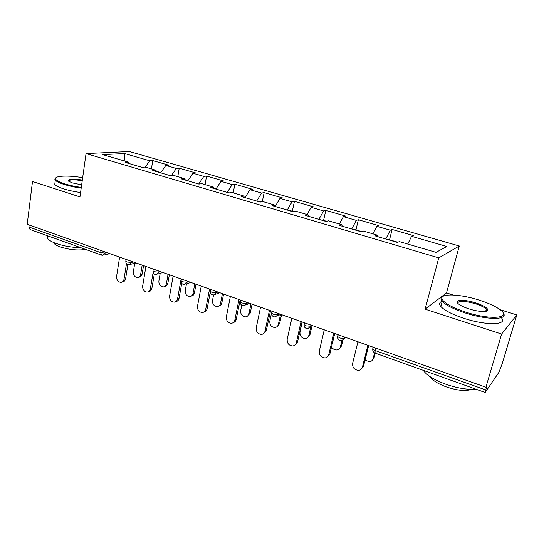 <?xml version="1.0" encoding="UTF-8"?>
<svg xmlns="http://www.w3.org/2000/svg" width="544" height="544" viewBox="0 0 544 544"><rect width="100%" height="100%" fill="white"/><g stroke="black" fill="none" stroke-linecap="round" stroke-linejoin="round"><path stroke-width="0.82" d="M459.292 246.004L129.309 151.511L86.04 153.571L438.763 257.89L459.292 246.004L446.515 292.93L425.102 309.169L501.622 334.057L516.8 314.928L500.086 309.699M453.057 294.977L446.515 292.93M516.8 314.928L502.234 363.637L498.896 372.341L485.296 392.306L486.683 386.118L485.901 387.246L501.622 334.057M124.95 161.133L124.596 153.53L102.809 154.639L128.629 162.214L125.324 162.438L141.909 167.314L145.146 167.056L155.938 170.224L156.543 171.612M124.596 153.53L149.75 160.786L152.762 160.582L151.409 168.892M160.65 172.822L165.825 165.424L168.776 165.192L152.762 160.582M165.825 165.424L176.324 168.45L179.228 168.198L177.779 176.623M187.83 180.812L192.936 173.244L195.779 172.965L179.228 168.198M192.936 173.244L203.789 176.378L206.577 176.072L205.027 184.613M215.941 189.074L220.973 181.336L223.693 180.996L206.577 176.072M220.973 181.336L232.2 184.572L234.865 184.212L233.206 192.875M245.031 197.628L249.982 189.706L252.566 189.305L234.865 184.212M249.982 189.706L261.603 193.052L264.126 192.637L262.303 201.688M275.502 205.911L280.017 198.37L282.452 197.907L264.126 192.637M280.017 198.37L292.046 201.838L294.426 201.355L292.325 211.235M307.02 214.526L311.127 207.339L313.405 206.822L294.426 201.355M311.127 207.339L323.598 210.943L325.815 210.392L323.571 220.415M339.368 224.012L343.373 216.648L345.488 216.05L325.815 210.392M343.373 216.648L356.306 220.374L358.353 219.756L355.953 229.928M372.926 233.852L376.822 226.297L378.753 225.631L358.353 219.756M376.822 226.297L390.245 230.166L392.102 229.466L389.538 239.795M407.769 244.066L411.543 236.314L413.277 235.566L392.102 229.466M411.543 236.314L446.787 246.48L436.05 252.362L399.33 241.597L397.406 242.427L375.115 235.872L377.176 235.096L363.222 231.003L361.08 231.751L339.646 225.447L341.911 224.754L328.494 220.823L326.148 221.476L305.531 215.417L307.986 214.805L295.066 211.018L292.543 211.596L272.687 205.761L275.318 205.231L262.874 201.579L260.182 202.082L241.053 196.459L243.841 195.996L231.846 192.481L228.997 192.916L210.555 187.496L213.493 187.095L201.919 183.702L198.927 184.076L181.138 178.847L184.212 178.514L173.04 175.236L169.918 175.549L152.748 170.496L155.938 170.224M171.537 175.386L176.324 168.45M198.71 184.008L203.789 176.378M184.212 178.514L184.763 179.908M227.195 192.386L232.2 184.572M213.493 187.095L213.989 188.503M256.686 201.056L261.603 193.052M243.841 195.996L244.276 197.411M287.232 210.038L292.046 201.838M275.318 205.231L275.692 206.645M318.886 219.341L323.598 210.943M307.986 214.805L308.292 216.226M351.716 228.997L356.306 220.374M341.911 224.754L342.142 226.182M385.784 239.013L390.245 230.166M377.176 235.096L377.318 236.524M86.04 153.571L79.954 196.921L32.497 181.492L27.2 224.271L485.901 387.246M101.504 255.102L30.036 229.507L28.934 227.011L29.186 224.978M425.102 309.169L438.763 257.89M145.248 167.09L149.75 160.786M128.629 162.214L129.275 163.601M486.717 311.107L485.874 310.692M357.925 341.775L352.614 363.385C352.403 367.744 354.457 370.063 358.768 370.342C360.679 370.002 361.91 368.893 362.46 367.01L363.487 366.194L361.413 368.975M368.642 345.583L363.487 366.194M367.873 345.311L362.46 367.01M365.01 360.108L369.539 361.794C371.396 361.454 372.592 360.38 373.13 358.557L374.088 357.796L372.089 360.482M397.542 242.366L396.556 242.175M388.708 239.55L387.994 239.659M373.13 358.557L374.571 352.859M374.088 357.796L375.265 353.151M478.747 299.975C459.748 293.903 439.838 293.162 442.027 298.928C443.911 303.022 451.778 307.408 465.65 312.093C490.525 320.334 512.502 318.281 499.984 309.618C495.23 306.163 488.152 302.947 478.747 299.975M503.098 312.922C509.327 320.001 487.431 320.3 465.276 312.977C453.533 309.08 445.842 305.191 442.218 301.315L441.096 299.458C440.708 298.092 441.368 297.058 443.088 296.337M475.633 302.852C482.637 305.15 486.69 307.38 487.791 309.543C489.015 312.399 478.856 312.1 469.091 308.91C464.488 307.414 461.074 305.85 458.83 304.205C452.622 299.744 463.719 298.976 475.633 302.852M486.472 311.188L486.832 310.06L486.302 309.196C484.473 307.306 480.801 305.47 475.279 303.688C464.222 300.655 458.381 300.499 457.742 303.219M475.708 389.123C467.282 389.851 457.15 388.164 445.318 384.064C433.996 379.794 426.693 375.285 423.416 370.539L423.3 370.348M471.546 389.327C466.072 391.496 457.552 390.653 445.985 386.798C437.832 383.71 432.568 380.426 430.188 376.931L430.018 376.638M501.303 317.676C508.422 325.162 486.363 325.822 463.787 318.281C452.078 314.35 444.414 310.413 440.817 306.469C438.852 304.028 439.294 302.28 442.136 301.22M82.661 177.67C68.544 175.209 54.57 175.685 55.57 178.847C56.012 180.329 58.915 181.954 64.28 183.709C69.217 185.266 74.888 186.504 81.287 187.422M81.185 188.149C74.637 187.211 68.843 185.946 63.791 184.348C59.296 182.886 56.46 181.485 55.304 180.139L54.876 179.35L55.923 177.786M81.648 184.858L72.461 182.927L68.707 181.268C67.293 178.928 71.835 178.514 82.328 180.016M81.124 247.799C71.91 247.479 63.492 246.004 55.855 243.386C51.469 241.774 48.736 240.128 47.641 238.456L47.784 235.865M85.646 249.424C77.833 250.634 69.272 249.778 59.962 246.847C56.787 245.677 54.801 244.48 54.012 243.243L53.74 242.556M80.573 192.528C74.032 191.604 68.245 190.332 63.206 188.727C58.711 187.258 55.889 185.837 54.733 184.47L55.026 182.26M82.232 180.71C73.834 179.411 69.285 179.561 68.592 181.172M324.258 329.814L319.301 351.111C319.104 355.32 321.042 357.592 325.115 357.925C327.019 357.626 328.243 356.517 328.78 354.606L329.902 353.845L327.549 356.796M334.716 333.533L329.902 353.845M333.839 333.22L328.78 354.606M291.822 318.288L287.191 339.286C287.008 343.352 288.844 345.583 292.699 345.964C294.596 345.698 295.807 344.59 296.33 342.652L297.541 341.945L294.95 345.012M302.036 321.919L297.541 341.945M301.056 321.572L296.33 342.652M260.542 307.176L256.224 327.882C256.061 331.826 257.802 334.002 261.46 334.424C263.337 334.186 264.534 333.084 265.044 331.126L266.329 330.473L263.548 333.615M270.524 310.726L266.329 330.473M269.45 310.338L265.044 331.126M230.37 296.46L226.338 316.873C226.195 320.702 227.854 322.844 231.336 323.286C233.186 323.075 234.355 321.98 234.852 320.008L236.212 319.396C235.804 321.116 234.824 322.177 233.274 322.585M240.128 299.921L236.212 319.396M238.966 299.513L234.852 320.008M201.246 286.11L197.486 306.245C197.356 309.971 198.948 312.066 202.252 312.535C204.082 312.344 205.231 311.256 205.707 309.278L207.135 308.706C206.72 310.508 205.7 311.583 204.075 311.916M210.236 292.386L207.135 308.706M209.542 289.054L205.707 309.278M331.575 346.78C332.765 349.01 334.519 350.071 336.845 349.962C338.701 349.663 339.891 348.582 340.422 346.732L341.469 346.018L339.198 348.874M354.899 229.622L354.103 229.697M340.422 346.732L341.884 340.619M341.469 346.018L342.829 340.367M302.233 321.987L299.968 332.105C299.778 336.042 301.56 338.191 305.32 338.538C307.163 338.273 308.346 337.198 308.863 335.322L309.992 334.662L307.489 337.634M322.306 220.041L321.443 220.096M308.863 335.322L310.76 326.992M309.992 334.662L311.889 326.359M271.558 312.977L269.804 321.198C269.634 325.02 271.327 327.121 274.897 327.515C276.726 327.27 277.896 326.203 278.399 324.306L279.602 323.694L276.91 326.74M290.877 210.807L289.938 210.834M278.399 324.306L280.534 314.439M279.602 323.694L281.561 314.643M241.76 305.232L240.666 310.665C240.509 314.371 242.128 316.438 245.521 316.86C247.33 316.642 248.479 315.581 248.968 313.664L250.24 313.092L247.391 316.186M260.535 201.892L259.536 201.892M248.968 313.664L250.995 303.783M250.24 313.092L252.076 304.171M213.554 294.943L212.493 300.478C212.35 304.089 213.901 306.116 217.138 306.558C218.919 306.36 220.048 305.306 220.524 303.382L221.857 302.852C221.449 304.586 220.463 305.626 218.892 305.973M220.524 303.382L222.421 293.631M221.857 302.852L223.577 294.046M173.108 276.114L169.606 295.977C169.49 299.601 171.013 301.655 174.168 302.144C175.964 301.974 177.092 300.893 177.548 298.901L179.037 298.377C178.616 300.261 177.568 301.328 175.889 301.594M181.744 283.336L179.037 298.377M181.125 278.963L177.548 298.901M186.47 283.873L185.246 290.625C185.123 294.141 186.606 296.126 189.693 296.589C191.447 296.419 192.556 295.365 193.011 293.434L194.412 292.944C193.99 294.753 192.97 295.793 191.352 296.072M193.011 293.434L194.786 283.812M194.412 292.944L196.017 284.247M145.914 266.451L142.65 286.049C142.555 289.585 144.017 291.598 147.03 292.101C148.791 291.944 149.892 290.87 150.334 288.878L151.878 288.395C151.45 290.34 150.382 291.407 148.662 291.598M154.333 273.931L151.878 288.395M153.129 272.36L150.334 288.878M160.208 273.312L158.875 281.092C158.766 284.519 160.188 286.47 163.146 286.946C164.873 286.79 165.954 285.75 166.396 283.812L167.844 283.356C167.423 285.233 166.382 286.273 164.716 286.477M166.396 283.812L168.048 274.312M167.844 283.356L169.347 274.774M119.619 257.108L116.579 276.447C116.498 279.895 117.905 281.874 120.788 282.384C122.516 282.241 123.59 281.18 124.012 279.188L125.61 278.732C125.188 280.724 124.114 281.785 122.386 281.921L122.312 281.942M131.682 261.392L131.512 262.453L129.2 264.683L127.888 264.547L125.61 278.732M126.5 263.602L124.012 279.188M134.735 263.255L133.341 271.864C133.246 275.21 134.613 277.12 137.442 277.61C139.142 277.467 140.202 276.434 140.624 274.496L142.12 274.074C141.698 276.005 140.644 277.039 138.951 277.175L138.938 277.182M140.624 274.496L142.168 265.118M157.529 171.625L156.502 171.523M142.12 274.074L143.528 265.601M375.693 348.092L375.088 350.499L485.561 389.905M373.232 347.215L372.762 349.085L375.088 350.499L375.088 353.083L485.078 392.476M28.934 227.011L100.694 252.613L101.007 250.492M105.291 252.015L105.135 253.062L102.884 255.279L101.612 255.143L100.694 252.613L105.135 253.062L107.032 252.634M344.794 337.11L344.515 338.28L345.766 337.457M375.088 353.083C373.368 352.356 372.592 351.023 372.762 349.085L372.837 348.364M338.212 334.771L337.763 336.654C337.613 338.531 338.368 339.83 340.041 340.53L341.829 340.626L344.515 338.28C343.529 338.728 341.992 338.613 339.898 337.946L337.763 336.654L337.899 335.927L337.817 336.43M310.903 325.067L310.644 326.223L312.004 325.462M278.27 313.473L278.025 314.616L279.48 313.908M246.82 302.301L246.595 303.423L248.139 302.77M216.492 291.523L216.281 292.631L217.906 292.026M187.231 281.126L187.034 282.22L188.734 281.663M158.977 271.089L158.794 272.163L160.568 271.653M126.106 259.413L125.807 261.276L127.044 262.011L131.512 262.453L133.348 261.984M304.504 322.796L304.082 324.68C303.946 326.516 304.688 327.774 306.306 328.454L307.999 328.556L310.644 326.223L306.048 325.87L304.082 324.68L304.239 323.979M272.041 311.263L271.633 313.147C271.51 314.935 272.245 316.159 273.822 316.819L275.427 316.928L278.025 314.616L273.448 314.242L271.633 313.147L271.776 312.487M240.74 300.138L240.36 302.029C240.251 303.77 240.972 304.966 242.522 305.606L244.045 305.721L246.595 303.423L242.032 303.035L240.36 302.029L240.489 301.417M212.33 294.794L213.792 294.916L216.281 292.631L211.745 292.23L210.202 291.298L210.31 290.734M183.199 284.362L184.6 284.485L187.034 282.22L182.519 281.806L181.091 280.949L181.179 280.425M155.067 274.285L156.42 274.414L158.794 272.163L154.299 271.735L152.973 270.946L153.054 270.463M127.792 264.52C126.405 263.908 125.746 262.827 125.807 261.276L125.882 260.834M280.718 314.344L277.352 315.989M249.689 303.321L245.752 304.994M219.762 292.686L215.302 294.352M210.555 289.415L210.202 291.298C210.1 292.964 210.78 294.12 212.248 294.766M190.876 282.424L185.939 284.05M181.424 279.065L181.091 280.949C181.002 282.567 181.676 283.696 183.11 284.328M162.976 272.51L157.61 274.067M153.292 269.069L152.973 270.946C152.898 272.53 153.564 273.632 154.979 274.258M136.007 262.929L130.254 264.411M109.929 253.66L103.829 255.061M397.093 242.019L388.545 239.51M442.027 298.928L441.096 299.458M486.832 310.06L487.791 309.543M486.302 309.196L485.676 311.372M440.817 306.469L442.218 301.315M55.57 178.847L54.876 179.35M47.641 238.456L47.974 235.933M54.08 242.699L54.012 243.243M54.733 184.47L55.304 180.139M361.563 231.581L354.715 229.568M326.679 221.326L322.109 219.987M293.114 211.466L290.652 210.746M260.794 201.967L260.297 201.824M245.188 197.384L244.181 197.091M216.097 188.836L213.874 188.183M187.986 180.574L184.634 179.595M160.813 172.591L157.243 171.544"/></g></svg>
